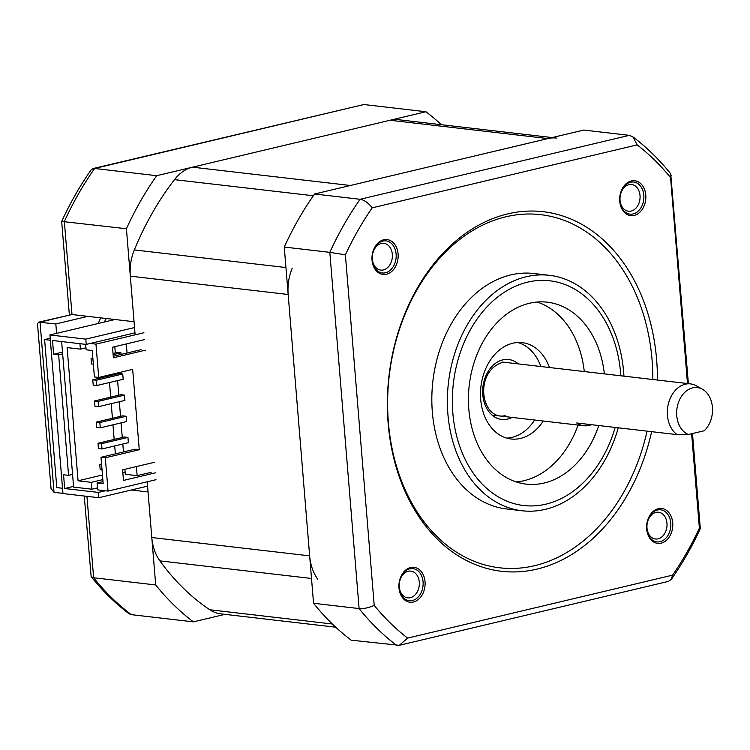 <?xml version="1.0" encoding="UTF-8"?>
<svg xmlns="http://www.w3.org/2000/svg" width="750" height="750" viewBox="0 0 750 750"><rect width="100%" height="100%" fill="white"/><g stroke="black" fill="none" stroke-linecap="round" stroke-linejoin="round"><path stroke-width="1.12" d="M292.181 268.256A43.097 31.978 96.6 0 0 288.159 294.478L130.312 276.15A43.097 31.978 -83.4 0 1 134.334 249.938A270.431 200.653 96.6 0 1 174.478 179.644A43.097 31.978 -83.4 0 1 192.544 167.175L390.075 120.253A43.097 31.978 -83.4 0 1 398.522 119.728L552.159 137.569M130.312 276.15L135.131 334.828M147.216 481.791L151.8 537.534A43.097 31.978 -83.4 0 0 159.9 560.878A270.431 200.653 96.6 0 0 209.841 609.778A43.097 31.978 -83.4 0 0 220.772 613.866L335.747 627.206M556.369 138.056A43.097 31.978 96.6 0 0 547.931 138.572L350.391 185.494L192.544 167.175M288.159 294.478L309.656 555.862A43.097 31.978 96.6 0 0 317.747 579.197M147.572 486.141L98.831 497.719L62.962 493.556L49.922 334.959L114.947 319.519M98.831 497.719L98.4 492.431L64.678 488.522L63.553 474.778L68.569 475.359L58.659 354.825L53.644 354.244L52.509 340.5L86.231 344.419L134.972 332.841M86.231 344.419L85.8 339.131L134.541 327.553M105.356 490.781L98.4 492.431M58.659 354.825L62.653 353.878M53.644 354.244L62.513 352.134M68.569 475.359L72.562 474.413M49.922 334.959L85.8 339.131M64.678 488.522L73.556 486.413M93.347 364.181L91.481 363.966L91.041 358.678L92.859 358.247M113.025 353.456L117.412 352.416L121.003 352.828L113.128 354.703M92.916 358.894L91.041 358.678M121.003 352.828L121.125 354.422M141.037 349.688L127.05 353.006L126.309 343.931M85.678 344.353L86.128 349.8L92.231 350.503L94.397 376.941L98.709 377.438L132.666 369.366L139.266 449.719L134.963 449.222L101.006 457.294L105.309 457.791L108.047 491.091L155.991 479.7M136.387 466.575L137.137 475.65L125.297 474.281L124.894 469.303M123.459 451.95L122.812 444.028M122.278 437.494L121.069 422.878M120.534 416.344L119.334 401.737M118.8 395.203L117.6 380.587M117.056 374.053L116.981 373.097M115.322 352.913L114.806 346.659M101.588 443.681L97.997 443.259L124.369 436.997L127.95 437.409L128.391 442.697L102.019 448.959L101.588 443.681L127.95 437.409M99.844 422.531L96.263 422.119L122.625 415.847L126.216 416.269L126.647 421.556L100.284 427.819L99.844 422.531L126.216 416.269M98.109 401.381L94.519 400.969L120.891 394.706L124.472 395.119L124.913 400.406L98.541 406.669L98.109 401.381L124.472 395.119M96.366 380.241L92.784 379.828L119.147 373.556L122.737 373.978L123.169 379.266L96.806 385.528L96.366 380.241L122.737 373.978M61.641 341.559L73.612 487.097L91.903 489.216L97.481 487.894M143.906 332.747L95.963 344.128L90.225 343.463M102.459 475.012L78.066 480.806L67.116 347.587L80.391 349.134L79.941 343.688M80.391 349.134L85.969 347.803M78.066 480.806L91.341 482.344L91.903 489.216M145.341 350.184L113.381 357.778L112.509 347.213L144.469 339.619M108.881 375.019L108.956 375.984M109.491 382.509L110.7 397.125M111.234 403.659L112.434 418.275M112.969 424.8L114.169 439.416M114.713 445.95L115.359 453.881M125.156 472.566L122.794 472.294M102.844 479.616L91.341 482.344M137.137 475.65L151.125 472.331M155.428 472.828L123.469 480.422L122.597 469.856L154.556 462.262M101.006 457.294L103.181 483.722L97.078 483.009L103.003 481.603M97.078 483.009L97.65 489.881L108.047 491.091M139.266 449.719L105.309 457.791M98.709 377.438L95.963 344.128M127.05 353.006L113.259 356.288M97.997 443.259L98.428 448.547L102.019 448.959M96.263 422.119L96.694 427.397L100.284 427.819M94.519 400.969L94.959 406.256L98.541 406.669M92.784 379.828L93.216 385.106L96.806 385.528M101.559 463.978L99.741 464.409L101.606 464.625M99.741 464.409L100.172 469.688L102.047 469.913M104.278 322.05L106.294 318.516M44.616 339.581L50.353 340.247L62.522 488.269L56.784 487.603L44.616 339.581L50.194 338.259M112.031 319.181L111.356 320.372M688.387 383.644L670.716 173.822C659.269 159.581 646.631 147.234 632.803 136.772L629.325 135.347L583.762 130.059L314.559 194.006A290.897 215.841 -83.4 0 0 284.259 247.059L313.547 603.281A290.897 215.841 -83.4 0 0 351.234 640.181L399.337 645.309L407.597 638.1L672.562 575.156A282.797 209.831 -83.4 0 0 699.384 528.169L691.622 433.744M506.794 438.131A48.487 35.972 96.6 0 0 511.95 437.4A48.487 35.972 96.6 0 0 534.647 420.028M540.853 366.516A48.487 35.972 96.6 0 0 517.894 342.516M549.469 367.519A48.487 35.972 96.6 0 0 522.234 342.666A48.487 35.972 96.6 0 0 512.737 343.247A48.487 35.972 96.6 0 0 480.487 393.038A48.487 35.972 96.6 0 0 511.059 438.984A48.487 35.972 96.6 0 0 520.556 438.403A48.487 35.972 96.6 0 0 543.253 421.031M516.253 481.941A91.575 67.95 96.6 0 0 524.034 480.694A91.575 67.95 96.6 0 0 578.053 425.072M584.269 371.559A91.575 67.95 96.6 0 0 537.131 302.034M604.359 373.884A91.575 67.95 96.6 0 0 547.294 302.184A91.575 67.95 96.6 0 0 529.35 303.291A91.575 67.95 96.6 0 0 468.441 397.341A91.575 67.95 96.6 0 0 526.181 484.125A91.575 67.95 96.6 0 0 544.125 483.028A91.575 67.95 96.6 0 0 598.781 425.541M623.944 376.163A118.519 87.938 96.6 0 0 549.441 275.325A118.519 87.938 96.6 0 0 526.219 276.741A118.519 87.938 96.6 0 0 447.394 398.466A118.519 87.938 96.6 0 0 522.112 510.769A118.519 87.938 96.6 0 0 545.334 509.344A118.519 87.938 96.6 0 0 618.272 427.8M522.112 510.769L506.569 508.959A118.519 87.938 -83.4 0 1 431.85 396.656A118.519 87.938 -83.4 0 1 510.675 274.941A118.519 87.938 -83.4 0 1 533.897 273.516L549.441 275.325M647.072 431.147A177.769 131.906 -83.4 0 1 534.581 565.688A177.769 131.906 -83.4 0 1 388.397 422.559A177.769 131.906 -83.4 0 1 505.894 216.788A177.769 131.906 -83.4 0 1 652.847 379.519M657.413 380.044A181.003 134.297 96.6 0 0 507.787 213.872A181.003 134.297 96.6 0 0 388.153 423.375A181.003 134.297 96.6 0 0 536.991 569.109A181.003 134.297 96.6 0 0 651.628 431.672M632.812 136.772L637.181 144.881A282.797 209.831 -83.4 0 1 670.566 177.562L687.497 383.541M407.597 638.1A282.797 209.831 -83.4 0 1 374.213 605.419L345.384 254.812A282.797 209.831 -83.4 0 1 372.216 207.825L637.181 144.881M372.047 260.128A17.559 13.031 96.6 0 0 386.484 274.266A17.559 13.031 96.6 0 0 398.091 253.941A17.559 13.031 96.6 0 0 383.653 239.803A17.559 13.031 96.6 0 0 372.047 260.128M631.35 180.956A17.559 13.031 96.6 0 0 619.734 201.291A17.559 13.031 96.6 0 0 634.181 215.428A17.559 13.031 96.6 0 0 645.788 195.103A17.559 13.031 96.6 0 0 631.35 180.956M672.731 522.853A17.559 13.031 96.6 0 0 658.294 508.716A17.559 13.031 96.6 0 0 646.688 529.041A17.559 13.031 96.6 0 0 661.125 543.178A17.559 13.031 96.6 0 0 672.731 522.853M413.428 602.025A17.559 13.031 96.6 0 0 425.034 581.691A17.559 13.031 96.6 0 0 410.597 567.553A17.559 13.031 96.6 0 0 398.991 587.878A17.559 13.031 96.6 0 0 413.428 602.025M410.372 597.684A13.472 9.994 96.6 0 0 419.334 583.856A13.472 9.994 96.6 0 0 410.841 571.097A13.472 9.994 96.6 0 0 408.197 571.256A13.472 9.994 96.6 0 0 399.244 585.084A13.472 9.994 96.6 0 0 407.738 597.853A13.472 9.994 96.6 0 0 410.372 597.684M372.356 259.088A13.472 9.994 96.6 0 0 380.784 270.094A13.472 9.994 96.6 0 0 383.428 269.934A13.472 9.994 96.6 0 0 392.325 254.344A13.472 9.994 96.6 0 0 383.897 243.338A13.472 9.994 96.6 0 0 381.253 243.497A13.472 9.994 96.6 0 0 372.356 259.088M628.95 184.659A13.472 9.994 96.6 0 0 619.997 198.488A13.472 9.994 96.6 0 0 628.481 211.256A13.472 9.994 96.6 0 0 631.125 211.088A13.472 9.994 96.6 0 0 640.078 197.259A13.472 9.994 96.6 0 0 631.594 184.5A13.472 9.994 96.6 0 0 628.95 184.659M655.894 512.419A13.472 9.994 96.6 0 0 646.997 528A13.472 9.994 96.6 0 0 655.434 539.006A13.472 9.994 96.6 0 0 658.069 538.847A13.472 9.994 96.6 0 0 666.975 523.256A13.472 9.994 96.6 0 0 658.538 512.25A13.472 9.994 96.6 0 0 655.894 512.419M671.241 175.144L670.566 177.562M629.325 135.347L360.113 199.294C364.134 199.875 368.175 202.716 372.216 207.825M314.559 194.006L360.113 199.294A290.897 215.841 96.6 0 0 329.822 252.347L345.384 254.812M284.259 247.059L329.822 252.347L359.109 608.569C363.188 608.972 368.222 607.922 374.213 605.419M399.337 645.309L668.325 581.409L671.287 579.394L672.562 575.156M671.287 579.394C682.275 563.7 691.95 546.788 700.303 528.638L699.384 528.169M396.797 645.469A290.897 215.841 96.6 0 1 359.109 608.569L313.547 603.281M633.131 213.947A16.162 11.991 -83.4 0 1 629.963 214.134A16.162 11.991 -83.4 0 1 619.781 198.825A16.162 11.991 -83.4 0 1 630.525 182.222A16.162 11.991 -83.4 0 1 633.694 182.034A16.162 11.991 -83.4 0 1 643.884 197.344A16.162 11.991 -83.4 0 1 633.131 213.947M412.387 600.534A16.162 11.991 -83.4 0 1 409.219 600.731A16.162 11.991 -83.4 0 1 399.028 585.422A16.162 11.991 -83.4 0 1 409.781 568.819A16.162 11.991 -83.4 0 1 412.941 568.622A16.162 11.991 -83.4 0 1 423.131 583.941A16.162 11.991 -83.4 0 1 412.387 600.534M385.434 272.784A16.162 11.991 -83.4 0 1 382.275 272.981A16.162 11.991 -83.4 0 1 372.15 259.772A16.162 11.991 -83.4 0 1 382.828 241.069A16.162 11.991 -83.4 0 1 385.997 240.872A16.162 11.991 -83.4 0 1 396.122 254.081A16.162 11.991 -83.4 0 1 385.434 272.784M646.791 528.684A16.162 11.991 -83.4 0 1 657.469 509.981A16.162 11.991 -83.4 0 1 660.637 509.784A16.162 11.991 -83.4 0 1 670.763 522.994A16.162 11.991 -83.4 0 1 660.084 541.697A16.162 11.991 -83.4 0 1 656.916 541.894A16.162 11.991 -83.4 0 1 646.791 528.684M702.497 389.278A24.047 17.841 96.6 0 0 678.094 403.603A24.047 17.841 96.6 0 0 688.406 434.503L704.241 430.744A24.047 17.841 96.6 0 0 712.5 408.478A24.047 17.841 96.6 0 0 702.497 389.278L696.262 385.781A26.934 19.988 96.6 0 0 690.516 383.888A26.934 19.988 96.6 0 0 667.434 415.387A26.934 19.988 96.6 0 0 677.166 434.634L576.712 422.981A26.934 19.988 96.6 0 0 583.856 425.738A26.934 19.988 96.6 0 0 591.441 424.688M688.406 434.503L677.166 434.634M441.403 124.706A290.897 215.841 96.6 0 0 425.916 111.741L156.703 175.688A290.897 215.841 96.6 0 0 126.413 228.741L134.062 321.731L72 314.531L38.625 322.162L37.509 323.794M131.287 490.012L148.05 491.953L155.7 584.953A290.897 215.841 96.6 0 0 193.387 621.853L224.981 614.353M62.944 493.378L54.028 492.347L40.031 322.125L72 314.531L64.35 221.531A290.897 215.841 -83.4 0 1 94.641 168.478L363.844 104.531L425.916 111.741M126.413 228.741L61.678 221.419C70.144 202.969 79.959 185.794 91.116 169.894L93.094 168.553L94.641 168.478L156.703 175.688M86.944 496.341L93.637 577.753L91.162 576.694C102.609 590.953 115.219 603.281 129 613.706L131.325 614.653A290.897 215.841 -83.4 0 1 93.637 577.753L155.7 584.953M56.597 333.375L55.819 323.953L87.778 316.359M98.175 323.503L100.697 317.859M147.619 486.666L146.119 486.487M54.028 492.347L51.056 488.587M91.162 576.694L84.253 496.031M131.325 614.653L193.387 621.853M363.844 104.531L93.094 168.553M61.678 221.419L69.356 314.859M55.819 323.953L38.625 322.162M285.947 267.534L134.334 249.938M313.331 195.759L174.478 179.644M547.931 138.572L390.075 120.253M332.353 624L209.841 609.778M311.512 578.475L159.9 560.878M309.656 555.862L151.8 537.534M620.822 375.797A113.128 83.934 96.6 0 0 527.616 282.141A113.128 83.934 96.6 0 0 452.841 413.081A113.128 83.934 96.6 0 0 545.869 504.169A113.128 83.934 96.6 0 0 615.169 427.444M512.072 417.413A30.169 22.387 -83.4 0 1 507.6 419.091A30.169 22.387 -83.4 0 1 482.794 394.809A30.169 22.387 -83.4 0 1 502.734 359.887A30.169 22.387 -83.4 0 1 518.288 363.9M505.191 415.669A26.934 19.988 -83.4 0 1 499.913 415.997C479.925 413.306 476.184 371.962 501.328 362.784L506.119 362.484M700.303 528.619L692.484 433.538M492.047 415.087L583.856 425.738M502.294 362.044L690.516 383.888M51.066 488.728L37.5 323.709"/></g></svg>
